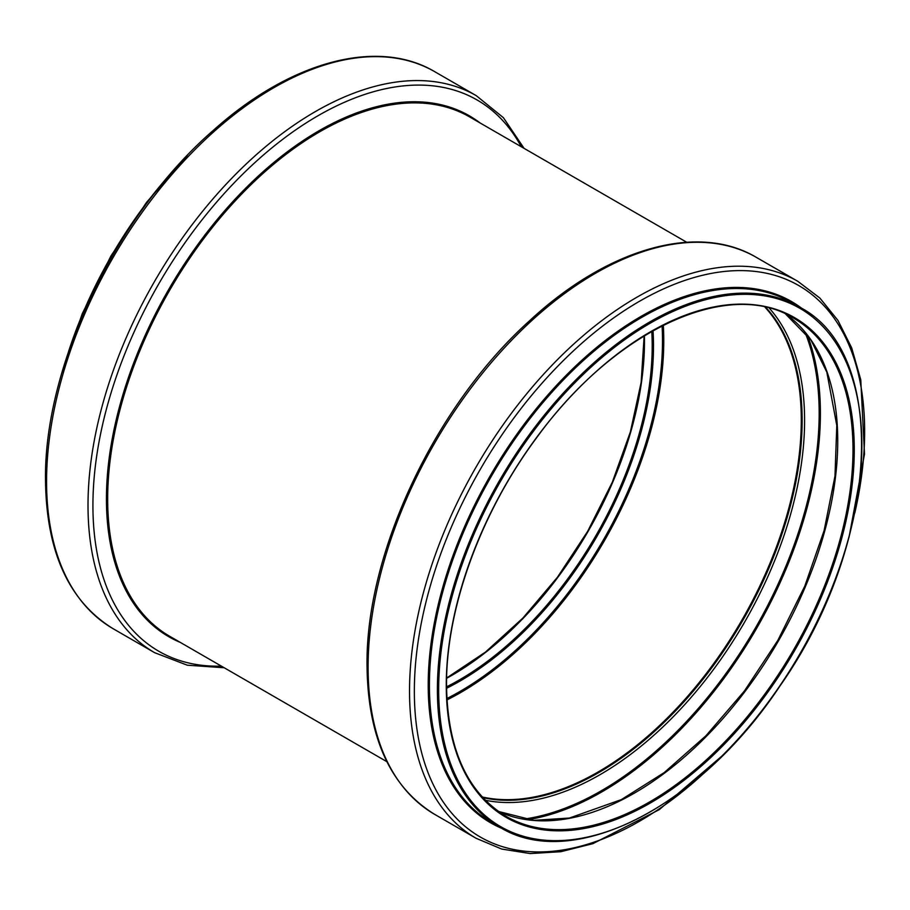 <?xml version="1.0" encoding="UTF-8"?>
<svg xmlns="http://www.w3.org/2000/svg" width="910" height="910" viewBox="0 0 910 910"><rect width="100%" height="100%" fill="white"/><g stroke="black" fill="none" stroke-linecap="round" stroke-linejoin="round"><path stroke-width="1.36" d="M764.935 307.136A287.321 165.893 -60 0 1 741.786 620.324A287.321 165.893 -60 0 1 482.141 796.955M765.39 307.239A287.594 166.041 -60 0 1 741.923 620.404A287.594 166.041 -60 0 1 482.448 797.296M662.07 325.825A286.411 165.358 -60 0 1 446.89 698.527M446.969 699.927A287.321 165.893 120 0 0 663.31 325.188M446.56 688.279A273.683 158.01 120 0 0 653.027 330.66M651.776 331.365A272.772 157.487 -60 0 1 446.537 686.845M446.617 678.314A272.772 157.487 120 0 0 644.416 335.688M68.352 352.215A300.141 173.287 -60 0 1 172.877 171.16M46.569 481.526A321.605 185.674 -60 0 1 186.948 157.874A321.605 185.674 -60 0 1 434.775 71.708C377.673 37.719 290.495 61.345 213.941 129.823C116.764 213.759 43.896 365.092 45.5 480.036C46.285 551.835 68.841 601.408 113.17 628.742A321.605 185.674 -60 0 1 46.569 481.526M224.213 667.758L187.289 665.199L154.62 652.675A321.605 185.674 -60 0 1 88.008 505.448A321.605 185.674 -60 0 1 228.399 181.795A321.605 185.674 -60 0 1 476.226 95.641L434.775 71.708M221.392 666.131A318.284 183.763 -60 0 1 92.922 505.573A318.284 183.763 -60 0 1 268.473 150.707A318.284 183.763 -60 0 1 521.259 146.737M180.294 642.403A300.698 173.617 -60 0 1 106.436 499.021A300.698 173.617 -60 0 1 245.052 188.825A300.698 173.617 -60 0 1 480.173 123.009M386.841 761.659L169.772 636.329A299.868 173.127 -60 0 1 107.664 499.055A299.868 173.127 -60 0 1 238.568 197.277A299.868 173.127 -60 0 1 469.651 116.935L686.709 242.253M765.765 307.318A287.594 166.041 -60 0 1 742.571 620.768A287.594 166.041 -60 0 1 482.709 797.581M769.325 308.183A289.255 167.008 -60 0 1 744.676 621.985A289.255 167.008 -60 0 1 485.246 800.231M804.918 332.048A308.228 177.95 -60 0 1 755.334 628.139A308.228 177.95 -60 0 1 523.705 819.125M807.432 335.21A309.059 178.44 -60 0 1 756.392 628.753A309.059 178.44 -60 0 1 527.698 819.728M785.614 313.995A287.594 166.041 -60 0 1 778.175 641.322A287.594 166.041 -60 0 1 498.418 811.436L533.692 820.342L569.398 818.044L621.359 799.606L664.289 772.533L705.955 735.746L744.38 691.054L777.811 640.435L804.793 586.131L824.13 530.507L834.982 476.078L836.79 425.459L826.826 372.144L811.038 340.203L785.58 313.984M793.429 318.045A287.594 166.041 -60 0 1 793.429 650.138A287.594 166.041 -60 0 1 505.835 816.179C467.16 792.576 447.39 748.816 446.537 684.889C446.025 608.255 480.98 512.319 536.638 437.733C614.17 330.375 728.341 277.482 793.429 318.045M446.264 685.264A288.504 166.575 -60 0 1 752.274 304.588A288.504 166.575 -60 0 1 752.274 712.598A288.504 166.575 -60 0 1 446.264 685.264M438.677 689.643A299.242 172.763 -60 0 1 756.073 294.806A299.242 172.763 -60 0 1 756.073 717.99A299.242 172.763 -60 0 1 438.677 689.643M437.391 689.643A300.141 173.287 -60 0 1 568.409 387.592A300.141 173.287 -60 0 1 799.697 307.182C889.946 353.273 879.697 544.385 780.154 685.685C699.551 807.636 571.878 872.28 499.556 827.042A300.141 173.287 -60 0 1 437.391 689.643M499.556 827.042L491.582 822.447A300.141 173.287 -60 0 1 429.418 685.037A300.141 173.287 -60 0 1 560.435 382.985A300.141 173.287 -60 0 1 791.723 302.575L799.697 307.182M502.24 828.544A300.948 173.753 -60 0 1 428.212 685.003A300.948 173.753 -60 0 1 567.01 374.488A300.948 173.753 -60 0 1 802.336 308.752M705.295 771.908A318.409 183.831 -60 0 1 414.346 691.247A318.409 183.831 -60 0 1 672.763 284.932A318.409 183.831 -60 0 1 854.82 512.91M723.53 754.686L659.215 809.684L592.967 843.638L560.81 851.714L530.177 853.557L501.74 849.064L476.146 838.303A321.605 185.674 -60 0 1 409.534 691.088A321.605 185.674 -60 0 1 549.924 367.435A321.605 185.674 -60 0 1 797.752 281.27L819.864 298.059L837.973 320.445L851.692 347.893L860.769 379.788L864.5 454.135L849.019 537.321M368.095 667.155A321.605 185.674 -60 0 1 508.474 343.502A321.605 185.674 -60 0 1 756.301 257.348C697.629 222.336 607.175 248.464 529.154 321.15C434.957 405.985 365.547 553.303 367.026 665.665C367.811 737.464 390.367 787.036 434.696 814.382A321.605 185.674 -60 0 1 368.095 667.155M446.617 678.018L485.451 652.106L522.909 618.049L557.455 577.236L587.667 531.326L612.305 482.22L630.38 431.897L641.14 382.427L644.166 335.847M61.903 372.69L82.253 313.7L110.883 256.074L146.476 202.452L187.392 155.337M154.62 652.675L113.17 628.742M476.226 95.641L503.401 117.674L524.08 148.364M797.752 281.27L756.301 257.348M476.146 838.303L434.696 814.382"/></g></svg>
